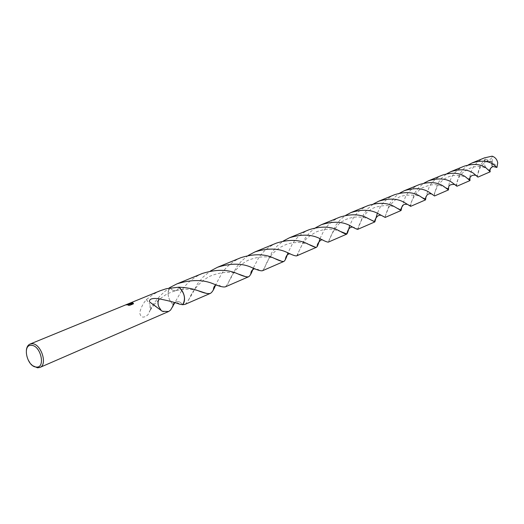 <?xml version="1.0" encoding="UTF-8"?>
<svg xmlns="http://www.w3.org/2000/svg" width="524" height="524" viewBox="0 0 524 524"><rect width="100%" height="100%" fill="white"/><g stroke="black" fill="none" stroke-linecap="round" stroke-linejoin="round"><path stroke-width="0.39" stroke-dasharray="2.62 1.97" d="M128.766 304.202L125.511 305.276L129.395 304.634M129.101 305.204L128.197 305.485L130.188 305.453L133.384 303.822M129.585 303.593L128.793 303.92L130.411 304.3M133.443 304.11L133.456 303.527M130.771 304.523L132.389 302.977M160.318 290.689L153.021 294.462L146.353 299.623C142.98 303.599 140.779 308.007 139.744 312.854C140.727 317.786 143.465 318.428 147.958 314.773L150.447 309.776L149.982 304.359L150.231 310.149L149.275 311.8C152.929 303.272 159.506 295.366 169.016 288.089M146.353 299.623L149.982 304.359M146.373 299.525L149.982 304.365M170.09 287.892C171.833 290.086 173.719 291.017 175.75 290.689L177.702 289.523L178.835 287.191L177.702 289.523L175.75 290.696C173.588 291.023 171.623 289.975 169.842 287.552L168.066 292.962L169.842 287.552C168.217 289.693 167.713 292.49 168.322 295.955C169.147 299.761 170.948 302.761 173.726 304.955L172.809 304.195C169.691 301.097 168.112 297.357 168.066 292.962L168.066 292.962C168.112 297.357 169.691 301.097 172.809 304.195L173.726 304.955M33.019 365.844C28.381 361.626 26.167 356.379 26.377 350.111M182.719 304.719C179.83 301.169 177.158 300.547 174.695 302.846C177.151 300.547 179.83 301.169 182.725 304.719M162.296 311.295L160.645 309.835M160.56 309.736L158.654 306.416M162.322 311.197L161.038 310.162M477.921 177.125C477.023 176.523 477.796 172.625 480.233 165.433L485.211 159.067L485.768 159.25C487.163 160.056 487.399 160.763 486.482 161.379L487.687 160.724C491.767 158.7 492.815 157.2 490.824 156.224M496.549 167.202L492.416 164.038L492.305 162.735L484.707 160.246L485.211 159.067M484.707 160.246L484.386 163.698C484.975 167.012 486.744 169.226 489.691 170.333M492.416 164.038L491.971 163.763L490.045 170.785M434.547 195.969C434.023 195.124 435.175 190.834 438.012 183.099L441.686 178.036L446.861 173.719M464.126 166.206C458.369 168.793 454.177 172.534 451.544 177.439C449.618 181.389 448.655 184.612 448.649 187.101M385.16 217.427C385.12 216.294 386.764 211.539 390.092 203.155L394.133 197.744L399.674 193.127M419.305 184.572C413.082 187.356 408.478 191.404 405.491 196.71L401.928 206.685M328.417 242.081L335.76 225.268L340.462 219.536L345.676 215.351M368.195 205.513C361.39 208.565 356.294 212.967 352.907 218.718L349.698 225.497M262.55 270.705C264.017 268.72 267.089 262.707 271.773 252.666L276.77 246.411L283.261 241.033M309.363 229.617C301.903 232.951 296.217 237.772 292.3 244.073L287.931 252.804M185.155 304.333C187.782 301.726 191.928 294.855 197.581 283.713L203.201 276.927L210.314 271.072M240.929 257.657C232.663 261.345 226.244 266.67 221.685 273.626L215.711 284.683M456.915 186.249C456.194 185.529 457.144 181.442 459.771 173.994L463.301 169.069L468.286 164.909M484.53 157.848C478.982 160.344 474.973 163.947 472.491 168.669C470.644 172.599 469.786 175.756 469.923 178.14M410.678 206.338C410.377 205.369 411.766 200.856 414.831 192.799L418.689 187.566L424.04 183.105M442.426 175.095C436.446 177.78 432.058 181.671 429.254 186.767L426.032 196.566M357.807 229.316L363.617 214.231L367.861 208.637L373.619 203.849M394.618 194.686C388.101 197.613 383.26 201.832 380.096 207.334L377.352 213.275M296.754 255.843L305.269 238.007L310.215 232.06L315.638 227.711M339.853 217.126C332.747 220.303 327.369 224.901 323.721 230.927L319.974 238.643M225.471 286.811C227.455 284.584 231.025 278.172 236.186 267.561L241.485 261.044L248.265 255.443M276.489 243.084C268.648 246.588 262.616 251.644 258.391 258.267L253.288 268.105M202.336 273.469C193.598 277.366 186.76 282.98 181.815 290.309L174.813 302.708M485.768 159.257L491.774 161.602L492.305 162.735L497.446 166.291M491.774 161.602L486.482 161.379M491.971 163.763L492.639 166.403M492.403 164.045L491.767 161.608M492.285 161.851L492.147 156.165M150.447 309.776L147.958 314.773M150.231 310.149L153.787 305.243M153.918 305.079C156.342 301.903 159.879 298.746 164.529 295.615C166.416 294.121 170.156 292.477 175.75 290.689C183.452 288.789 191.07 288.835 198.589 290.84M179.437 304.13C178.088 302.715 176.588 302.256 174.931 302.741M162.152 311.073L161.798 310.935M160.331 309.579L156.185 306.678M488.748 170.058C477.344 160.875 457.59 170.785 456.45 185.103L454.871 184.474M446.016 187.946C436.682 183.059 431.383 184.324 423.772 187.238C418.126 188.594 410.881 200.731 410.377 205.539L407.469 204.36M397.218 208.283C390.491 203.312 373.723 206.03 369.715 210.393C364.226 212.6 358.056 226.905 357.728 229.047C355.22 228.326 354.362 227.141 353.084 227.213M340.993 231.66C330.415 228.045 325.98 228.628 316.896 231.615C309.363 235.774 304.785 239.586 303.16 243.057C300.298 248.003 298.47 251.985 297.678 255.005M294.933 255.81L290.132 253.767M275.598 258.843C267.515 255.745 258.286 256.256 247.904 260.376C238.433 265.419 231.687 273.476 227.685 284.552M221.266 286.628C219.805 285.298 218.226 284.748 216.536 284.984M487.687 160.724C478.602 166.547 479.119 170.726 477.403 175.841L476.349 175.461M468.076 178.736C466.216 177.407 463.642 176.385 460.367 175.658C454.917 175.108 450.771 175.599 447.928 177.125C439.014 180.433 434.704 191.352 434.16 194.98L431.959 194.083M422.436 197.764C419.338 193.978 400.526 194.188 397.349 198.531C394.343 200.358 391.435 203.417 388.611 207.701L384.963 216.864L381.236 215.377M370.127 219.549C367.599 218.154 363.309 217.27 357.257 216.897C350.975 217.427 346.246 218.842 343.056 221.128C337.246 222.549 328.81 238.865 328.731 241.885M327.507 242.147L322.797 239.979M309.573 244.721C304.018 242.998 299.741 242.252 296.754 242.488C290.99 243.051 288.534 242.697 279.109 248.022C268.033 256.485 266.926 262.524 264.011 269.271M259.622 270.581C258.817 269.591 257.219 268.969 254.821 268.72M238.728 274.163C229.781 271.163 219.883 271.976 209.05 276.607C199.068 282.567 192.112 290.781 188.188 301.248"/><path stroke-width="0.79" d="M31.486 345.349C40.898 345.427 45.889 368.392 36.248 367.042C26.947 366.8 21.962 344.268 31.486 345.349M26.377 350.111C26.75 347.012 27.962 345.002 30.025 344.071L32.219 343.731C41.108 343.646 47.907 364.724 39.889 367.442L37.499 367.815L33.019 365.844M129.428 303.848L130.352 304.018L128.734 303.632L132.238 302.695L132.703 302.761L130.712 304.241L133.351 303.154L133.384 303.822L130.129 305.164L128.144 305.197L129.389 304.621L128.557 304.208L125.459 304.988L129.428 303.848M174.813 302.708L170.595 310.064L168.656 311.498L162.296 311.295L149.595 301.975C148.895 298.949 152.137 297.887 159.309 298.778L159.401 298.896C168.158 300.632 174.839 302.381 179.437 304.13L182.719 304.719L185.155 304.333L210.34 293.388C208.159 294.049 203.954 293.106 197.738 290.565C192.518 288.632 186.217 287.506 178.841 287.191C184.644 292.903 185.941 298.739 182.719 304.719C185.941 298.746 184.644 292.903 178.835 287.191L166.449 288.665L160.318 290.689L129.015 303.514M128.766 304.202L130.352 304.018M129.395 304.634L129.101 305.204M133.351 303.154L130.712 304.241M132.389 302.977L129.585 303.593M169.016 288.089L169.842 287.552L170.09 287.892M178.841 287.191L178.835 287.191C181.658 289.392 183.479 292.425 184.31 296.276C184.913 299.787 184.383 302.603 182.725 304.719M161.038 310.162L158.661 306.422C157.639 303.285 157.888 300.776 159.401 298.896M159.309 298.778C157.803 300.711 157.586 303.258 158.661 306.422M468.286 164.909L472.137 162.925C481.058 160.2 488.224 160.75 493.621 164.588L496.929 167.47L492.639 166.409C490.661 167.896 489.796 169.357 490.045 170.785L490.209 171.787L485.971 167.844C480.515 163.992 473.231 163.442 464.126 166.206L450.954 171.603C460.262 168.767 467.742 169.304 473.401 173.195L477.921 177.125L490.209 171.787M446.861 173.719L450.954 171.603M448.649 187.101L448.459 189.924L443.232 186.046C437.095 182.057 429.123 181.566 419.305 184.572L404.332 190.703C414.392 187.625 422.606 188.096 428.959 192.118L434.547 195.969L448.459 189.924M399.674 193.127L404.332 190.703M401.928 206.685L401.05 210.524L394.579 206.757C387.668 202.65 378.872 202.231 368.195 205.513L351.014 212.548C361.973 209.174 371.051 209.561 378.249 213.707L385.16 217.427L401.05 210.524M345.676 215.351L351.014 212.548M349.698 225.497C348.408 230.626 347.419 233.501 346.731 234.123C345.866 234.261 343.187 233.062 338.707 230.547C330.945 226.322 321.16 226.014 309.363 229.617L289.464 237.772C301.477 234.045 311.603 234.32 319.83 238.577C324.539 241.112 327.402 242.285 328.417 242.081L346.731 234.123M283.261 241.033L289.464 237.772M287.931 252.804C286.458 257.756 285.108 260.631 283.884 261.43C282.462 261.79 279.122 260.69 273.875 258.149C264.79 253.812 253.806 253.649 240.929 257.657L217.591 267.22C230.973 263.074 242.376 263.179 251.808 267.541C257.336 270.089 260.913 271.144 262.55 270.705L283.884 261.43M210.314 271.072L217.591 267.22M472.137 162.925L484.53 157.848L492.147 156.165C495.193 157.22 497.053 159.447 497.721 162.846L496.929 167.47M469.923 178.14L469.976 180.577L465.273 176.66C459.489 172.743 451.878 172.219 442.426 175.095L428.396 180.846C438.051 177.891 445.878 178.396 451.891 182.359L456.915 186.249L469.976 180.577M424.04 183.105L428.396 180.846M426.032 196.566L425.534 199.886L419.717 196.055C413.233 192.007 404.869 191.555 394.618 194.686L378.597 201.249C389.09 198.026 397.716 198.458 404.469 202.546L410.678 206.338L425.534 199.886M373.619 203.849L378.597 201.249M377.352 213.275L374.843 221.914L367.638 218.226C360.276 214.054 351.008 213.687 339.853 217.126L321.382 224.691C332.884 221.154 342.46 221.488 350.111 225.687C354.473 228.202 357.034 229.414 357.807 229.316L374.843 221.914M315.638 227.711L321.382 224.691M319.974 238.643C318.599 243.68 317.439 246.555 316.496 247.263C315.363 247.498 312.376 246.346 307.542 243.811C299.106 239.534 288.757 239.291 276.489 243.084L254.972 251.9C267.62 247.976 278.349 248.173 287.159 252.489C292.248 255.031 295.444 256.144 296.754 255.843L316.496 247.263M248.265 255.443L254.972 251.9M253.288 268.105C251.684 272.978 250.125 275.86 248.618 276.757C246.843 277.255 243.103 276.227 237.392 273.679C227.606 269.297 215.921 269.225 202.336 273.469L176.942 283.87C190.959 279.475 203.116 279.482 213.425 283.884C219.425 286.425 223.44 287.401 225.471 286.811L248.618 276.757M169.835 287.552L176.942 283.87M215.711 284.683C213.949 289.484 212.154 292.385 210.34 293.388M168.656 311.498L39.889 367.442M128.786 303.606L30.025 344.071M174.931 302.741C173.713 302.99 172.986 304.365 172.763 306.861M163.645 311.656L162.152 311.073M160.763 309.881L160.331 309.579M156.185 306.678L149.595 301.975M198.589 290.84L206.711 293.479M492.809 166.612C491.008 167.615 489.927 168.898 489.58 170.464L488.748 170.058M454.871 184.474C446.985 184.081 449.441 187.677 447.928 188.843L446.016 187.946M407.469 204.36C404.862 204.196 403.487 204.426 403.342 205.041C401.96 206.692 401.076 208.316 400.69 209.908L397.218 208.283M353.084 227.213C348.493 226.303 347.183 232.558 346.79 233.959L340.993 231.66M290.132 253.767C287.401 253.93 285.796 255.941 285.331 259.799M282.344 261.535L275.598 258.843M216.536 284.984C214.696 285.226 213.635 286.864 213.347 289.903M476.349 175.461C472.589 174.518 470.244 175.828 469.321 179.378L468.076 178.736M431.959 194.083C426.929 192.642 426.471 196.29 425.128 198.996L422.436 197.764M381.236 215.377C377.267 214.283 374.968 219.405 374.516 221.541L370.127 219.549M322.797 239.979C320.878 238.623 316.398 244.485 317.348 246.411M315.73 247.374L309.573 244.721M254.821 268.72C252.188 269.46 250.852 271.275 250.819 274.144M246.129 276.842L238.728 274.163"/></g></svg>
